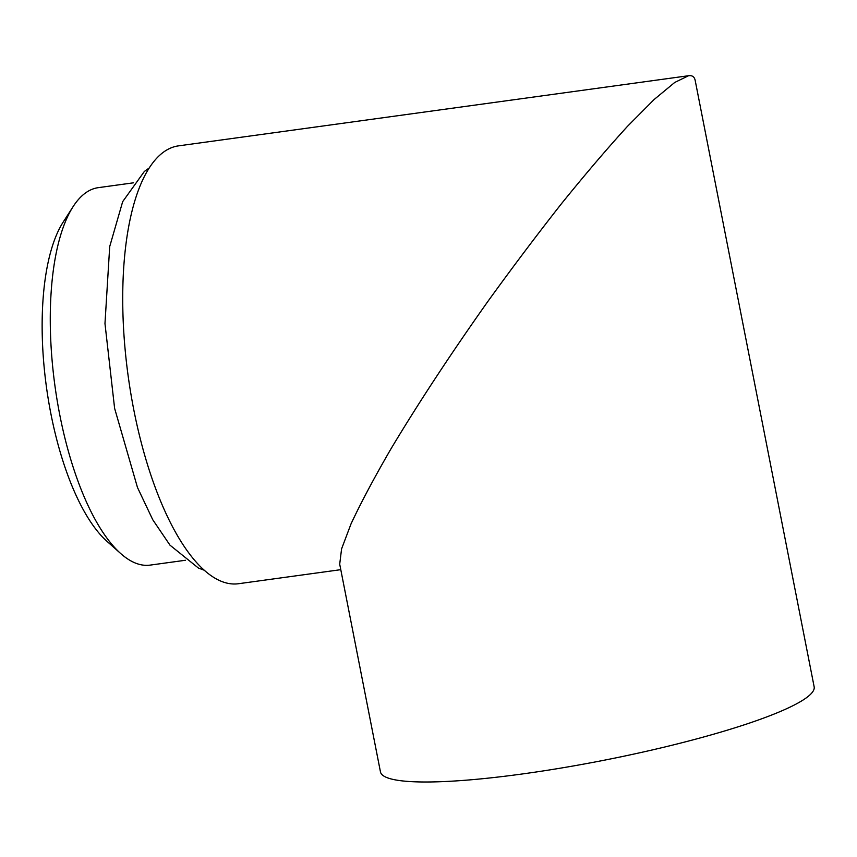 <?xml version="1.0" encoding="UTF-8"?>
<svg xmlns="http://www.w3.org/2000/svg" width="857" height="857" viewBox="0 0 857 857"><rect width="100%" height="100%" fill="white"/><g stroke="black" fill="none" stroke-linecap="round" stroke-linejoin="round"><path stroke-width="1.29" d="M133.531 182.809L98.266 187.662A190.5 69.92 82.2 0 0 73.038 206.73A190.5 69.92 82.2 0 0 59.765 414.831A190.5 69.92 82.2 0 0 120.73 553.558A190.5 69.92 82.2 0 0 150.168 565.106L185.433 560.264M73.038 206.73L63.086 222.242A175.256 64.329 82.2 0 0 50.874 413.685A175.256 64.329 82.2 0 0 106.964 541.313L120.73 553.558M814.15 686.8A220.977 31.623 168.9 0 1 603.392 760.373A220.977 31.623 168.9 0 1 380.454 771.878L339.704 564.163L341.579 548.898L351.049 523.831C360.958 502.673 374.23 477.735 390.867 449.025C418.452 403.015 450.825 353.77 487.987 301.268C512.668 267.116 537.189 234.561 561.539 203.612C585.31 174.217 607.313 148.432 627.549 126.268L654.095 99.541L674.727 82.454L688.567 75.727C692.252 75.234 694.459 76.809 695.188 80.462L814.15 686.8M688.557 75.727L178.374 145.883A220.977 81.104 82.2 0 0 133.713 409.4A220.977 81.104 82.2 0 0 238.578 583.713L340.786 569.669M204.362 570.259L198.449 568.073L169.986 545.17L152.739 519.706L137.484 487.504L114.613 408.35L104.972 323.571L109.707 246.57L122.669 201.663L144.362 171.443L149.064 168.079"/></g></svg>
